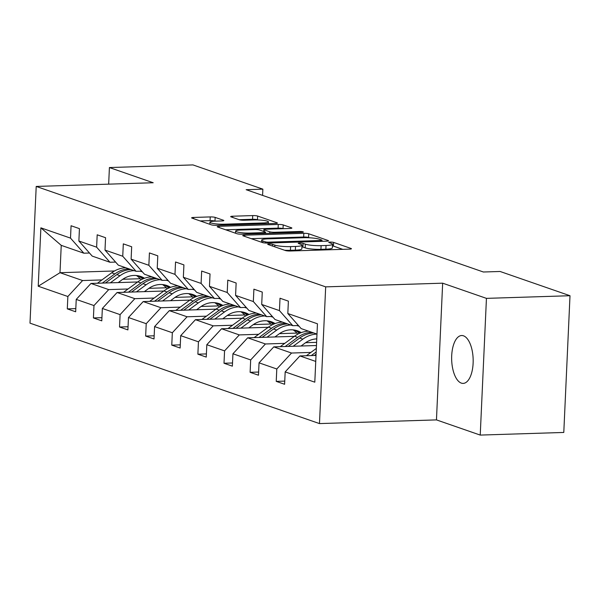 <?xml version="1.0" encoding="UTF-8"?>
<svg xmlns="http://www.w3.org/2000/svg" width="600" height="600" viewBox="0 0 600 600"><rect width="100%" height="100%" fill="white"/><g stroke="black" fill="none" stroke-linecap="round" stroke-linejoin="round"><path stroke-width="0.9" d="M269.13 244.005A2.573 0.39 2.6 0 0 267.712 244.29A2.573 0.39 2.6 0 0 267.99 244.478L285.45 250.538A3.675 0.555 2.6 0 0 290.37 251.002L349.425 249.135A3.675 0.555 2.6 0 0 351.45 248.737A3.675 0.555 2.6 0 0 351.06 248.468L333.6 242.407A2.573 0.39 2.6 0 0 330.157 242.077A2.573 0.39 2.6 0 0 328.74 242.362A2.573 0.39 2.6 0 0 329.01 242.55L331.267 243.337A11.752 1.778 2.6 0 1 332.513 244.2A11.752 1.778 2.6 0 1 326.032 245.49L321.105 245.647A11.752 1.778 2.6 0 1 305.347 244.155L303.09 243.368A2.573 0.39 2.6 0 0 299.647 243.045A2.573 0.39 2.6 0 0 298.23 243.322A2.573 0.39 2.6 0 0 298.5 243.517L300.757 244.298A11.752 1.778 2.6 0 1 302.002 245.16A11.752 1.778 2.6 0 1 295.515 246.458L290.595 246.608A11.752 1.778 2.6 0 1 274.837 245.115L272.58 244.335A2.573 0.39 2.6 0 0 269.13 244.005M461.332 383.115A23.947 10.748 -91.8 0 0 463.162 383.4A23.947 10.748 -91.8 0 0 473.175 361.155A23.947 10.748 -91.8 0 0 463.485 335.812A23.947 10.748 -91.8 0 0 461.655 335.528A23.947 10.748 -91.8 0 0 451.643 357.765A23.947 10.748 -91.8 0 0 461.332 383.115M215.153 217.395A3.675 0.555 2.6 0 0 210.233 216.923L193.665 217.447A3.675 0.555 2.6 0 0 191.632 217.853A3.675 0.555 2.6 0 0 192.022 218.123L211.417 224.85A3.675 0.555 2.6 0 0 216.337 225.315L275.392 223.455A3.675 0.555 2.6 0 0 277.418 223.05A3.675 0.555 2.6 0 0 277.028 222.78L257.64 216.053A3.675 0.555 2.6 0 0 252.712 215.587L232.702 216.218A3.675 0.555 2.6 0 0 230.678 216.623A3.675 0.555 2.6 0 0 231.067 216.892L239.362 219.772A3.675 0.555 2.6 0 0 244.29 220.237L254.212 219.923A9.825 1.485 2.6 0 1 268.425 221.895A9.825 1.485 2.6 0 1 263.002 222.975L224.13 224.197A9.825 1.485 2.6 0 1 209.917 222.225A9.825 1.485 2.6 0 1 215.333 221.153L221.812 220.942A3.675 0.555 2.6 0 0 223.837 220.538A3.675 0.555 2.6 0 0 223.455 220.267L215.153 217.395L214.987 221.085A3.675 0.555 2.6 0 0 210.06 220.62L200.13 220.935M153.188 182.745L109.41 167.55L192.968 164.917L262.868 189.165L246.157 189.697L483.39 272.002L500.1 271.478L570 295.725L486.442 298.365L442.658 283.178L325.68 286.868L36.21 186.435L153.188 182.745M244.77 235.178A3.675 0.555 2.6 0 0 242.745 235.583A3.675 0.555 2.6 0 0 243.135 235.853L262.522 242.58A3.675 0.555 2.6 0 0 267.45 243.045L326.498 241.185A3.675 0.555 2.6 0 0 328.53 240.78A3.675 0.555 2.6 0 0 328.14 240.51L308.745 233.782A3.675 0.555 2.6 0 0 303.825 233.317L244.77 235.178L244.71 236.4M236.97 233.715L217.575 226.987A3.675 0.555 2.6 0 1 217.192 226.718A3.675 0.555 2.6 0 1 219.218 226.312L278.272 224.452A3.675 0.555 2.6 0 1 283.192 224.917L291.495 227.798A3.675 0.555 2.6 0 1 291.877 228.067A3.675 0.555 2.6 0 1 289.853 228.472L265.905 229.222A3.675 0.555 2.6 0 0 263.88 229.627A3.675 0.555 2.6 0 0 264.27 229.897L269.775 231.81A3.675 0.555 2.6 0 0 274.695 232.275L299.632 231.487A2.573 0.39 2.6 0 1 303.353 232.005A2.573 0.39 2.6 0 1 301.928 232.29L241.89 234.18A3.675 0.555 2.6 0 1 236.97 233.715M109.41 167.55L108.66 184.148M442.658 283.178L436.455 419.895L480.232 435.082L486.442 298.365M480.232 435.082L563.79 432.45L570 295.725M89.49 253.02L83.843 253.192L61.238 245.355L40.875 227.835L70.508 238.118L71.07 225.743L79.44 228.645L78.877 241.02L96.63 247.178L97.185 234.803L105.562 237.705L105 250.087L122.745 256.245L123.308 243.862L131.678 246.765L131.115 259.147L148.86 265.305L149.422 252.923L157.792 255.833L157.23 268.207L174.983 274.365L175.538 261.99L183.915 264.892L183.352 277.267L201.097 283.425L201.66 271.05L210.03 273.952L209.468 286.335L227.212 292.485L227.775 280.11L236.145 283.013L235.583 295.395L253.335 301.553L253.897 289.17L262.267 292.072L261.705 304.455L279.45 310.612L280.013 298.23L288.382 301.14L287.82 313.515L317.452 323.798L314.805 382.178L285.173 371.903L284.61 384.278L276.233 381.375L276.795 368.993L259.05 362.835L258.487 375.218L250.118 372.315L250.68 359.933L232.935 353.775L232.373 366.157L224.002 363.248L224.565 350.873L206.82 344.715L206.257 357.09L197.88 354.188L198.442 341.812L180.697 335.655L180.135 348.03L171.765 345.127L172.328 332.745L154.583 326.587L154.02 338.97L145.65 336.067L146.212 323.685L128.468 317.528L127.905 329.91L119.528 327.007L120.09 314.625L102.345 308.468L101.782 320.85L93.412 317.94L93.975 305.565L76.23 299.407L75.668 311.782L67.297 308.88L67.86 296.505L38.227 286.222L40.875 227.835M83.843 253.192L70.508 238.118M325.68 286.868L319.47 423.585L30 323.153L36.21 186.435M128.062 288.99L108.72 289.605L90.975 283.447L137.64 281.97M148.89 288.337L166.297 287.782M90.975 283.447L76.23 299.407M108.72 289.605L93.975 305.565M115.605 262.08L109.958 262.26L92.213 256.103L78.877 241.02M109.958 262.26L96.63 247.178M154.178 298.05L134.835 298.665L117.09 292.507L163.762 291.03M175.005 297.397L192.42 296.843M117.09 292.507L102.345 308.468M134.835 298.665L120.09 314.625M141.72 271.14L136.08 271.32L118.328 265.163L105 250.087M136.08 271.32L122.745 256.245M180.3 307.118L160.95 307.725L143.205 301.567L189.877 300.097M201.127 306.457L218.535 305.91M143.205 301.567L128.468 317.528M160.95 307.725L146.212 323.685M167.843 280.2L162.195 280.38L144.45 274.222L131.115 259.147M162.195 280.38L148.86 265.305M206.415 316.178L187.072 316.785L169.328 310.627L215.993 309.157M227.243 315.517L244.65 314.97M169.328 310.627L154.583 326.587M187.072 316.785L172.328 332.745M193.958 289.267L188.31 289.44L170.565 283.282L157.23 268.207M188.31 289.44L174.983 274.365M232.53 325.237L213.188 325.845L195.442 319.688L242.115 318.218M253.358 324.577L270.772 324.03M195.442 319.688L180.697 335.655M213.188 325.845L198.442 341.812M220.072 298.327L214.433 298.5L196.68 292.35L183.352 277.267M214.433 298.5L201.097 283.425M258.653 334.298L239.303 334.913L221.558 328.755L268.23 327.278M279.48 333.645L296.888 333.09M221.558 328.755L206.82 344.715M239.303 334.913L224.565 350.873M246.195 307.388L240.548 307.567L222.803 301.41L209.468 286.335M240.548 307.567L227.212 292.485M284.767 343.358L265.425 343.972L247.68 337.815L294.353 336.337M305.595 342.705L316.612 342.353M247.68 337.815L232.935 353.775M265.425 343.972L250.68 359.933M272.31 316.447L266.663 316.627L248.917 310.47L235.583 295.395M266.663 316.627L253.335 301.553M310.89 352.425L291.54 353.032L273.795 346.875L316.47 345.525M273.795 346.875L259.05 362.835M291.54 353.032L276.795 368.993M298.425 325.507L292.785 325.688L275.032 319.53L261.705 304.455M292.785 325.688L279.45 310.612M315.743 361.433L299.91 355.935L316.02 355.425M299.91 355.935L285.173 371.903M436.455 419.895L319.47 423.585M262.582 195.397L262.868 189.165M61.238 245.355L60 272.7L82.597 280.538L101.948 279.93M114.51 270.975L60 272.7L38.227 286.222M316.987 334.087L301.155 328.59L287.82 313.515M122.775 279.27L140.183 278.722M82.597 280.538L67.86 296.505M284.752 381.105L276.233 381.375M258.63 372.045L250.118 372.315M232.515 362.985L224.002 363.248M206.4 353.918L197.88 354.188M180.278 344.858L171.765 345.127M154.163 335.798L145.65 336.067M128.047 326.737L119.528 327.007M101.925 317.678L93.412 317.94M75.81 308.61L67.297 308.88M284.572 250.23A11.752 1.778 2.6 0 0 290.43 250.305L290.595 246.608M302.002 245.16L301.83 248.858A11.752 1.778 2.6 0 1 295.35 250.147L290.43 250.305M332.513 244.2L332.347 247.897A11.752 1.778 2.6 0 1 325.86 249.188L320.94 249.345A11.752 1.778 2.6 0 1 305.183 247.845L302.925 247.065A2.573 0.39 2.6 0 0 301.928 246.855M342.788 249.345L333.435 246.105A2.573 0.39 2.6 0 0 332.438 245.895M309.457 237.78L308.58 237.48A3.675 0.555 2.6 0 0 303.653 237.015L251.235 238.665M265.305 241.808A2.573 0.39 2.6 0 0 268.755 242.138L320.595 240.502A2.573 0.39 2.6 0 0 322.013 240.218A2.573 0.39 2.6 0 0 321.735 240.03L319.358 239.205A11.752 1.778 2.6 0 0 303.6 237.712L268.163 238.83A11.752 1.778 2.6 0 0 261.683 240.12A11.752 1.778 2.6 0 0 262.928 240.983L265.305 241.808L265.252 243M225.683 229.8L278.1 228.142L278.272 224.452M283.222 228.683L283.028 228.615A3.675 0.555 2.6 0 0 278.1 228.142M241.05 230.01A9.825 1.485 2.6 0 0 235.635 231.09A9.825 1.485 2.6 0 0 249.847 233.062L263.543 232.627A3.675 0.555 2.6 0 0 265.567 232.222A3.675 0.555 2.6 0 0 265.178 231.952L259.673 230.048A3.675 0.555 2.6 0 0 254.752 229.575L241.05 230.01M258.022 219.938L257.468 219.75A3.675 0.555 2.6 0 0 252.548 219.278L239.167 219.705M268.755 223.665L268.35 223.522M306.368 355.733A9.915 8.738 -70.9 0 1 306.495 355.635L316.335 348.428M314.362 355.478L316.072 354.225M316.17 351.983L311.265 355.575M301.058 346.013L305.055 343.087A23.76 20.925 -70.9 0 1 316.77 338.88M293.138 346.267L302.858 339.142A28.628 25.215 -70.9 0 1 316.957 334.072M280.252 346.673A9.915 8.738 -70.9 0 1 280.38 346.575L294.487 336.24A28.628 25.215 -70.9 0 1 308.587 331.17M288.24 346.418L299.678 338.04A28.628 25.215 -70.9 0 1 313.778 332.97M311.767 332.272A28.628 25.215 109.1 0 0 297.668 337.343L285.15 346.515M274.942 336.952L278.94 334.028A23.76 20.925 -70.9 0 1 297.48 330.825A23.76 20.925 -70.9 0 1 301.23 332.625M267.022 337.2L276.735 330.082A28.628 25.215 -70.9 0 1 290.835 325.013M296.745 325.56A28.628 25.215 -70.9 0 1 299.062 326.228L297.112 325.553M306.293 330.375A28.628 25.215 -70.9 0 1 307.275 331.26M254.138 337.612A9.915 8.738 -70.9 0 1 254.257 337.515L268.365 327.18A28.628 25.215 -70.9 0 1 282.465 322.11M293.115 329.888A23.76 20.925 -70.9 0 1 297.795 334.155M262.125 337.358L273.555 328.98A28.628 25.215 -70.9 0 1 287.655 323.91M300.15 333.045A23.76 20.925 109.1 0 0 295.868 330.345M285.645 323.212A28.628 25.215 109.1 0 0 271.545 328.282L259.028 337.455M294.817 330.12A23.76 20.925 -70.9 0 1 299.31 333.405M248.827 327.892L252.825 324.96A23.76 20.925 -70.9 0 1 271.365 321.765A23.76 20.925 -70.9 0 1 275.108 323.565M240.907 328.14L250.62 321.022A28.628 25.215 -70.9 0 1 264.72 315.952M270.623 316.5A28.628 25.215 -70.9 0 1 272.947 317.168L270.998 316.493M280.178 321.315A28.628 25.215 -70.9 0 1 281.153 322.192M228.015 328.545A9.915 8.738 -70.9 0 1 228.142 328.455L242.25 318.12A28.628 25.215 -70.9 0 1 256.35 313.05M267 320.82A23.76 20.925 -70.9 0 1 271.673 325.095M236.01 328.298L247.44 319.92A28.628 25.215 -70.9 0 1 261.54 314.85M274.028 323.978A23.76 20.925 109.1 0 0 269.745 321.285M259.53 314.153A28.628 25.215 109.1 0 0 245.43 319.222L232.913 328.395M268.702 321.06A23.76 20.925 -70.9 0 1 273.195 324.345M222.705 318.832L226.702 315.9A23.76 20.925 -70.9 0 1 245.243 312.705A23.76 20.925 -70.9 0 1 248.993 314.498M214.785 319.08L224.505 311.962A28.628 25.215 -70.9 0 1 238.605 306.892M244.507 307.44A28.628 25.215 -70.9 0 1 246.825 308.108L244.875 307.425M254.062 312.255A28.628 25.215 -70.9 0 1 255.038 313.132M201.9 319.485A9.915 8.738 -70.9 0 1 202.028 319.395L216.135 309.06A28.628 25.215 -70.9 0 1 230.235 303.983M240.885 311.76A23.76 20.925 -70.9 0 1 245.558 316.035M209.888 319.237L221.325 310.86A28.628 25.215 -70.9 0 1 235.425 305.79M247.913 314.918A23.76 20.925 109.1 0 0 243.63 312.225M233.415 305.093A28.628 25.215 109.1 0 0 219.315 310.163L206.798 319.335M242.58 312A23.76 20.925 -70.9 0 1 247.072 315.285M196.59 309.765L200.587 306.84A23.76 20.925 -70.9 0 1 219.127 303.645A23.76 20.925 -70.9 0 1 222.877 305.438M188.67 310.02L198.382 302.903A28.628 25.215 -70.9 0 1 212.483 297.832M218.392 298.38A28.628 25.215 -70.9 0 1 220.71 299.04L218.76 298.365M227.94 303.195A28.628 25.215 -70.9 0 1 228.923 304.072M175.785 310.425A9.915 8.738 -70.9 0 1 175.905 310.327L190.012 299.993A28.628 25.215 -70.9 0 1 204.112 294.923M214.763 302.7A23.76 20.925 -70.9 0 1 219.442 306.975M183.773 310.17L195.202 301.793A28.628 25.215 -70.9 0 1 209.303 296.722M221.798 305.858A23.76 20.925 109.1 0 0 217.515 303.165M207.292 296.025A28.628 25.215 109.1 0 0 193.192 301.095L180.675 310.267M216.465 302.94A23.76 20.925 -70.9 0 1 220.958 306.225M170.475 300.705L174.472 297.78A23.76 20.925 -70.9 0 1 193.013 294.585A23.76 20.925 -70.9 0 1 196.755 296.377M162.555 300.96L172.267 293.835A28.628 25.215 -70.9 0 1 186.368 288.765M192.27 289.32A28.628 25.215 -70.9 0 1 194.595 289.98L192.645 289.305M201.825 294.127A28.628 25.215 -70.9 0 1 202.8 295.013M149.663 301.365A9.915 8.738 -70.9 0 1 149.79 301.267L163.898 290.933A28.628 25.215 -70.9 0 1 177.998 285.862M188.648 293.64A23.76 20.925 -70.9 0 1 193.32 297.907M157.657 301.11L169.087 292.733A28.628 25.215 -70.9 0 1 183.188 287.663M195.675 296.798A23.76 20.925 109.1 0 0 191.392 294.105M181.178 286.965A28.628 25.215 109.1 0 0 167.078 292.035L154.56 301.207M190.35 293.873A23.76 20.925 -70.9 0 1 194.843 297.157M144.352 291.645L148.35 288.72A23.76 20.925 -70.9 0 1 166.89 285.517A23.76 20.925 -70.9 0 1 170.64 287.317M136.433 291.892L146.153 284.775A28.628 25.215 -70.9 0 1 160.252 279.705M166.155 280.252A28.628 25.215 -70.9 0 1 168.472 280.92L166.523 280.245M175.71 285.067A28.628 25.215 -70.9 0 1 176.685 285.952M123.547 292.305A9.915 8.738 -70.9 0 1 123.675 292.207L137.782 281.873A28.628 25.215 -70.9 0 1 151.882 276.803M162.532 284.58A23.76 20.925 -70.9 0 1 167.205 288.847M131.535 292.05L142.972 283.673A28.628 25.215 -70.9 0 1 157.072 278.603M169.56 287.737A23.76 20.925 109.1 0 0 165.278 285.038M155.062 277.905A28.628 25.215 109.1 0 0 140.962 282.975L128.445 292.147M164.227 284.812A23.76 20.925 -70.9 0 1 168.72 288.097M118.238 282.585L122.235 279.653A23.76 20.925 -70.9 0 1 140.775 276.457A23.76 20.925 -70.9 0 1 144.525 278.25M110.317 282.832L120.03 275.715A28.628 25.215 -70.9 0 1 134.13 270.645M140.04 271.192A28.628 25.215 -70.9 0 1 142.358 271.86L140.407 271.185M149.587 276.007A28.628 25.215 -70.9 0 1 150.57 276.885M97.433 283.237A9.915 8.738 -70.9 0 1 97.552 283.147L111.66 272.812A28.628 25.215 -70.9 0 1 125.76 267.743M136.41 275.513A23.76 20.925 -70.9 0 1 141.09 279.788M105.42 282.99L116.85 274.612A28.628 25.215 -70.9 0 1 130.95 269.543M143.445 278.67A23.76 20.925 109.1 0 0 139.155 275.978M128.94 268.845A28.628 25.215 109.1 0 0 114.84 273.915L102.323 283.087M138.113 275.752A23.76 20.925 -70.9 0 1 142.605 279.038M274.763 246.825L274.837 245.115M295.35 250.147L295.515 246.458M302.925 247.065L303.09 243.368M305.183 247.845L305.347 244.155M320.94 249.345L321.105 245.647M325.86 249.188L326.032 245.49M333.435 246.105L333.6 242.407M351.038 248.97L351.06 248.468M272.505 246.045L272.58 244.335M303.653 237.015L303.825 233.317M308.58 237.48L308.745 233.782M328.118 241.013L328.14 240.51M268.718 243.007L268.755 242.138M320.55 241.373L320.595 240.502M262.853 242.678L262.928 240.983M219.157 227.535L219.218 226.312M283.028 228.615L283.192 224.917M291.472 228.3L291.495 227.798M264.188 231.608L264.27 229.897M269.707 233.303L269.775 231.81M274.657 233.145L274.695 232.275M299.587 232.365L299.632 231.487M249.803 233.933L249.847 233.062M263.505 233.498L263.543 232.627M223.433 220.778L223.455 220.267M224.085 225.075L224.13 224.197M262.965 223.845L263.002 222.975M232.65 217.44L232.702 216.218M252.548 219.278L252.712 215.587M257.468 219.75L257.64 216.053M277.005 223.282L277.028 222.78M193.605 218.67L193.665 217.447M210.06 220.62L210.233 216.923M299.678 338.04L302.858 339.142M294.487 336.24L297.668 337.343M273.555 328.98L276.735 330.082M268.365 327.18L271.545 328.282M247.44 319.92L250.62 321.022M242.25 318.12L245.43 319.222M221.325 310.86L224.505 311.962M216.135 309.06L219.315 310.163M195.202 301.793L198.382 302.903M190.012 299.993L193.192 301.095M169.087 292.733L172.267 293.835M163.898 290.933L167.078 292.035M142.972 283.673L146.153 284.775M137.782 281.873L140.962 282.975M116.85 274.612L120.03 275.715M111.66 272.812L114.84 273.915M321.96 241.327L322.013 240.218M261.585 242.257L261.683 240.12M263.798 231.472L263.88 229.627M235.538 233.22L235.635 231.09M265.515 233.438L265.567 232.222M209.82 224.295L209.917 222.225M268.343 223.673L268.425 221.895"/></g></svg>
